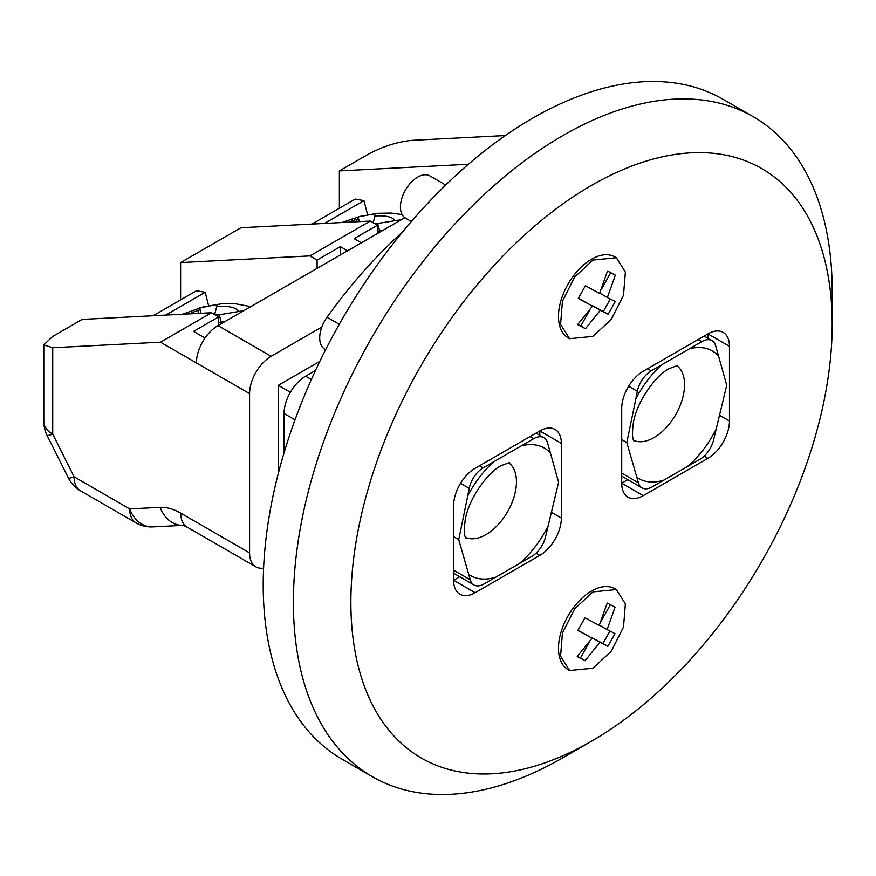 <?xml version="1.0" encoding="UTF-8"?>
<svg xmlns="http://www.w3.org/2000/svg" width="876" height="876" viewBox="0 0 876 876"><rect width="100%" height="100%" fill="white"/><g stroke="black" fill="none" stroke-linecap="round" stroke-linejoin="round"><path stroke-width="1.31" d="M687.353 466.569L699.924 459.309A20.323 11.727 120 0 0 713.601 439.916L716.25 428.879A73.661 42.53 -60 0 1 687.353 466.569L663.822 480.157A73.661 42.53 -60 0 1 636.83 477.321L626.822 442.577L635.845 398.854A73.661 42.53 -60 0 1 661.807 364.734L689.368 348.823A73.661 42.53 -60 0 1 718.517 355.941L715.67 345.768A20.323 11.727 120 0 0 711.991 340.622A20.323 11.727 120 0 0 701.829 341.618L689.368 348.823M519.249 563.618L531.809 556.37A20.323 11.727 120 0 0 545.485 536.977L548.146 525.939A73.661 42.53 -60 0 1 519.249 563.618L495.717 577.207A73.661 42.53 -60 0 1 468.715 574.382L458.717 539.627L467.729 495.904A73.661 42.53 -60 0 1 493.703 461.783L521.264 445.873A73.661 42.53 -60 0 1 550.413 452.991L547.566 442.829A20.323 11.727 120 0 0 543.876 437.671A20.323 11.727 120 0 0 533.725 438.679L521.264 445.873M411.359 221.519L405.489 218.135A24.386 14.082 -60 0 1 401.745 198.589A24.386 14.082 -60 0 1 417.677 177.105A24.386 14.082 -60 0 1 429.875 175.901L445.698 185.033M592.975 260.062L574.623 277.079L562.447 301.224L560.563 324.372L569.608 338.694L592.975 336.384L611.328 319.357L623.504 295.19L625.387 272.053L616.343 257.752L592.975 260.062M616.343 257.752L614.897 256.92A46.735 26.981 120 0 0 591.53 259.23A46.735 26.981 120 0 0 561.001 300.413A46.735 26.981 120 0 0 568.163 337.862L569.608 338.694M592.975 591.88L574.623 608.897L562.447 633.041L560.563 656.19L569.608 670.512L592.975 668.202L611.328 651.186L623.504 627.019L625.387 603.871L616.343 589.57L592.975 591.88M616.343 589.57L614.897 588.738A46.735 26.981 120 0 0 591.53 591.048A46.735 26.981 120 0 0 561.001 632.231A46.735 26.981 120 0 0 568.163 669.68L569.608 670.512M562.808 757.784A380.994 219.964 -60 0 1 562.797 757.784L591.541 741.195A340.359 196.509 120 0 0 591.541 741.195A340.359 196.509 120 0 0 832.2 324.35A340.359 196.509 120 0 0 591.53 185.405A340.359 196.509 120 0 0 350.871 602.25A340.359 196.509 120 0 0 591.53 741.205L562.797 757.795A380.994 219.964 -60 0 1 372.3 776.662A380.994 219.964 -60 0 1 313.904 471.365A380.994 219.964 -60 0 1 562.797 135.627A380.994 219.964 -60 0 1 753.294 116.76A380.994 219.964 -60 0 1 832.2 291.171A380.994 219.964 -60 0 1 831.795 308.462M753.294 116.76L723.116 99.338A380.994 219.964 120 0 0 532.619 118.205A380.994 219.964 120 0 0 283.725 453.943A380.994 219.964 120 0 0 342.133 759.24L372.3 776.662M636.83 477.321L638.341 482.731A20.323 11.727 120 0 0 642.02 487.877A20.323 11.727 120 0 0 652.182 486.87L663.822 480.157M661.807 364.734L651.251 370.822A20.323 11.727 120 0 0 637.345 391.287L635.845 398.854M468.715 574.382L470.237 579.781A20.323 11.727 120 0 0 473.916 584.938A20.323 11.727 120 0 0 484.078 583.931L495.717 577.207M493.703 461.783L483.147 467.883A20.323 11.727 120 0 0 469.24 488.348L467.729 495.904M243.867 310.641L219.329 314.78A5.081 1.818 165.7 0 1 214.828 314.079A5.081 1.818 165.7 0 1 214.828 313.75L217.325 304.443L199.684 307.936L197.921 313.444M218.682 322.664L225.143 321.448M373.198 222.756L373.209 222.778A5.081 1.818 165.7 0 1 373.198 222.756A5.081 1.818 165.7 0 1 373.198 222.427L375.826 213.58L358.131 216.898L356.368 221.792M401.471 219.646L377.709 223.457A5.081 1.818 165.7 0 1 374.621 223.588M377.446 231.264L383.228 230.18M361.35 242.805L354.167 238.666L377.446 225.22L370.263 221.07L240.955 227.749L180.609 262.581L309.918 255.912L317.101 260.062L340.381 246.627L347.564 250.777M377.446 233.52L377.446 225.22M339.373 208.247L339.373 170.919L468.386 164.272M367.559 214.751L363.967 200.637L355.262 199.071L311.933 224.081M340.381 254.916L340.381 246.627M317.101 268.363L317.101 260.062M218.682 325.182L218.682 316.882L211.499 312.743L82.18 319.411L52.724 336.417L43.8 344.881L52.724 347.75L52.724 434.124A30.485 2.551 153.4 0 1 47.03 435.328A30.485 30.485 0 0 1 43.8 421.674L43.8 344.881M205.028 338.037L193.53 331.402L218.682 316.882M180.609 299.91L180.609 262.581M208.608 305.691L205.203 292.299L196.487 290.733L153.169 315.743M321.853 327L271.122 356.291A30.485 17.597 120 0 0 249.572 393.62L160.483 342.188L211.499 312.743M160.483 342.188L52.724 347.75M309.918 255.912L370.263 221.07M284.054 452.848L284.054 413.527A30.485 17.597 -60 0 1 305.604 376.198L315.502 370.482M278.305 473.478L278.305 385.32L290.372 392.284M607.539 271.002L615.357 275.141L607.386 297.522L615.27 301.541L608.163 314.276L600.301 310.268L585.486 328.708L577.667 324.569L592.505 306.14L578.302 298.475L585.398 285.74L599.589 293.394L607.539 271.002M607.232 603.06L615.083 607.221L607.079 629.581L615.007 633.622L607.856 646.335L599.94 642.294L585.08 660.701L577.229 656.54L592.088 638.144L577.853 630.457L584.982 617.733L599.228 625.42L607.232 603.06M643.258 495.652L621.708 483.213A30.485 17.597 120 0 0 628.015 497.163A30.485 17.597 120 0 0 643.258 495.652L707.918 458.323A30.485 17.597 120 0 0 729.467 420.995L729.467 346.338A30.485 17.597 120 0 0 723.16 332.387A30.485 17.597 120 0 0 707.918 333.887L643.258 371.216A30.485 17.597 120 0 0 621.708 408.555L621.708 483.213L627.818 479.676M475.153 592.713L453.604 580.262A30.485 17.597 120 0 0 459.911 594.224A30.485 17.597 120 0 0 475.153 592.713L539.813 555.384A30.485 17.597 120 0 0 561.363 518.055L561.363 443.387A30.485 17.597 120 0 0 555.045 429.437A30.485 17.597 120 0 0 539.813 430.948L475.153 468.277A30.485 17.597 120 0 0 453.604 505.605L453.604 580.262L459.714 576.737M600.881 621.621L610.364 604.725M607.079 629.581L599.359 625.125M592.088 638.144L577.963 630.282M585.08 660.701L580.46 658.029L589.701 641.55M577.361 656.398L580.46 658.029M599.94 642.294L591.891 637.651L602.973 643.51L609.959 631.07M607.856 646.335L602.973 643.51M601.188 289.693L610.725 272.699M607.386 297.522L599.721 293.099M592.505 306.14L578.412 298.3M585.486 328.708L580.81 326.003L589.778 310.038M577.81 324.416L580.81 326.003M600.301 310.268L592.253 305.625L603.334 311.484L610.32 299.034M608.163 314.276L603.334 311.484M196.41 362.927A30.485 17.597 -60 0 1 217.96 325.598L404.832 217.708M339.373 170.919L368.829 153.913C383.195 146.336 397.562 141.824 411.928 140.357L505.364 135.539M249.572 393.62L249.572 552.887A30.485 17.597 120 0 0 255.88 566.849A30.485 17.597 120 0 0 263.599 568.119M319.839 361.339L278.305 385.32M43.8 421.674A30.485 17.597 180 0 0 52.724 434.124L74.099 476.807A30.485 2.551 153.4 0 1 68.405 478.011L47.03 435.328M136.01 522.862A30.485 17.597 120 0 1 129.703 508.901A30.485 23.871 87 0 0 152.818 526.903L152.818 526.903A30.485 30.485 0 0 1 136.01 522.862L80.417 490.757A30.485 17.597 120 0 1 74.099 476.807L129.703 508.901L160.155 507.335A30.485 23.871 87 0 0 182.931 525.348L152.818 526.903M324.481 223.435L363.967 200.637M165.717 315.097L205.203 292.299M359.335 221.639L358.131 216.898M201.042 313.28L199.684 307.936M402.38 232.173A343.293 198.206 120 0 0 327.044 317.243A24.714 14.268 120 0 0 324.832 349.239L325.631 349.699M539.813 435.317L539.813 430.948L561.363 443.387M550.413 452.991L558.614 482.282L548.146 525.939M453.604 536.681L458.717 539.627M707.918 338.267L707.918 333.887L729.467 346.338M718.517 355.941L726.719 385.232L716.25 428.879M621.708 439.621L626.822 442.577M633.578 440.31A43.176 24.933 120 0 0 654.033 437.584A43.176 24.933 120 0 0 681.933 400.54A43.176 24.933 120 0 0 676.699 365.62M465.474 537.371A43.176 24.933 120 0 0 485.928 534.645A43.176 24.933 120 0 0 513.829 497.601A43.176 24.933 120 0 0 508.595 462.681M198.589 310.312A33.529 12.001 -14.3 0 0 189.106 313.893M238.316 311.221A33.529 12.001 -14.3 0 0 216.35 306.655M356.893 219.329A33.529 12.001 -14.3 0 0 348.659 222.186M394.802 220.248A33.529 12.001 -14.3 0 0 374.589 216.011M305.604 376.198L311.374 379.527M295.015 419.856L284.054 413.527M217.96 325.598L271.122 356.291M255.88 566.849L187.092 527.122A30.485 17.597 -60 0 1 180.774 513.172A60.959 35.193 -120 0 0 160.155 507.335M180.774 513.172L249.572 552.887M379.593 230.87L377.709 223.457M221.212 322.193L219.329 314.78M327.044 317.243L339.275 324.295M551.245 512.208L561.363 518.055M536.035 553.205L539.813 555.384M453.604 570.177L470.237 579.781M460.535 483.322L469.24 488.348M479.49 465.769L483.147 467.883M530.068 436.566L533.725 438.679M719.349 415.158L729.467 420.995M704.14 456.144L707.918 458.323M621.708 473.128L638.341 482.731M628.639 386.261L637.345 391.287M647.605 368.719L651.251 370.822M698.172 339.516L701.829 341.618M633.874 440.924C634.29 439.982 631.213 441.515 633.195 423.973C635.757 403.628 654.996 375.673 669.275 368.588L677.378 365.566M465.769 537.984C466.185 537.032 463.108 538.576 465.09 521.023C467.642 500.678 486.881 472.733 501.171 465.638L509.274 462.627M832.2 324.35L832.2 291.171M68.405 478.011A30.485 30.485 0 0 0 80.417 490.757M183.281 525.326L187.092 527.122M250.722 306.677L234.604 303.589L221.562 303.797L203.112 306.939L182.405 314.243M402.128 214.587L391.386 213.065L378.344 213.284L359.894 216.427L341.793 222.548M215.003 314.758L214.828 314.079M453.604 573.211L473.916 584.938M536.024 433.138L543.876 437.671M621.708 476.15L642.02 487.877M704.129 336.077L711.991 340.622"/></g></svg>

